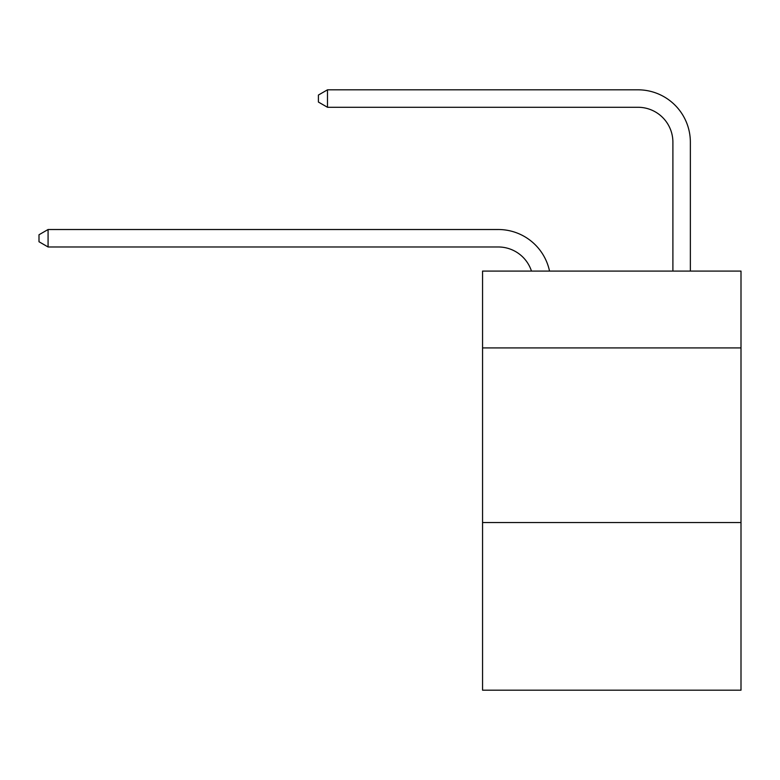 <?xml version="1.0" encoding="UTF-8"?>
<svg xmlns="http://www.w3.org/2000/svg" width="780" height="780" viewBox="0 0 780 780"><rect width="100%" height="100%" fill="white"/><g stroke="black" fill="none" stroke-linecap="round" stroke-linejoin="round"><path stroke-width="1.17" d="M741 347.919L741 271.079L482.557 271.079L482.557 347.919L741 347.919L741 690.183L482.557 690.183L482.557 347.919M741 522.542L482.557 522.542M498.264 246.977A34.925 34.925 -32.4 0 1 531.472 271.079A34.925 34.925 -35 0 0 498.264 246.977L48.077 246.977L39 241.742L39 234.761L48.077 229.515L498.264 229.515A52.387 52.387 147.6 0 1 549.529 271.079M672.896 271.079L672.896 142.204A34.925 34.925 138.4 0 0 637.972 107.279L327.483 107.279L318.406 102.043L318.406 95.053L327.483 89.817L637.972 89.817A52.387 52.387 43.7 0 1 690.358 142.204L690.358 271.079M672.896 142.204A34.925 34.925 -136.3 0 0 637.972 107.279A34.925 34.925 -136.3 0 1 672.896 142.204A34.925 34.925 -136.3 0 0 637.972 107.279A34.925 34.925 -136.3 0 1 672.896 142.204A34.925 34.925 -136.3 0 0 637.972 107.279A34.925 34.925 -136.3 0 1 672.896 142.204A34.925 34.925 -136.3 0 0 637.972 107.279A34.925 34.925 -136.3 0 1 672.896 142.204A34.925 34.925 -136.3 0 0 637.972 107.279A34.925 34.925 -136.3 0 1 672.896 142.204A34.925 34.925 -136.3 0 0 637.972 107.279A34.925 34.925 -136.3 0 1 672.896 142.204A34.925 34.925 -136.3 0 0 637.972 107.279A34.925 34.925 -136.3 0 1 672.896 142.204A34.925 34.925 -136.3 0 0 637.972 107.279A34.925 34.925 -136.3 0 1 672.896 142.204A34.925 34.925 -136.3 0 0 637.972 107.279A34.925 34.925 -136.3 0 1 672.896 142.204A34.925 34.925 -136.3 0 0 637.972 107.279A34.925 34.925 -136.3 0 1 672.896 142.204M48.077 229.515L48.077 246.977M327.483 89.817L327.483 107.279"/></g></svg>
